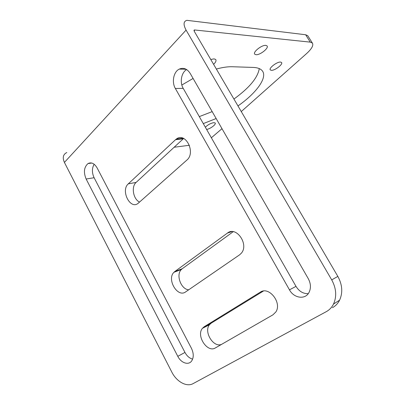 <?xml version="1.0" encoding="UTF-8"?>
<svg xmlns="http://www.w3.org/2000/svg" width="405" height="405" viewBox="0 0 405 405"><rect width="100%" height="100%" fill="white"/><g stroke="black" fill="none" stroke-linecap="round" stroke-linejoin="round"><path stroke-width="0.61" d="M241.264 111.562L306.691 53.475C311.84 48.742 313.723 45.254 312.346 43.021L310.281 42.135L305.654 34.754L186.862 20.326C183.44 21.328 183.176 24.584 186.077 30.097L331.715 279.875L337.846 276.412C342.377 284.75 342.959 292.673 339.592 300.176C337.907 303.497 335.522 306.003 332.449 307.689M310.281 42.135L194.542 29.96L193.965 30.583M337.846 276.412L194.228 31.271L194.542 29.96M339.592 300.176L333.523 304.039C331.827 307.405 329.422 309.941 326.314 311.642L193.144 383.596C186.639 387.332 176.565 381.697 171.801 372.058L64.405 162.42C62.314 157.646 63.119 154.345 66.815 152.528M305.654 34.754L307.749 35.696L312.346 43.021M259.271 68.607C257.742 77.77 249.293 87.915 233.928 99.038M212.179 111.618L199.306 116.61M189.408 145.268L174.15 147.243M333.523 304.039C336.914 296.419 336.312 288.365 331.715 279.875M97.099 167.893C94.416 163.392 91.388 161.949 88.012 163.564C84.007 167.123 83.384 172.277 86.133 179.025L177.795 356.334C181.035 362.966 188.522 365.573 191.656 360.976C193.848 357.488 193.762 353.241 191.398 348.229L97.099 167.893M190.198 73.416C187.181 68.774 183.541 67.336 179.293 69.098C173.578 71.715 171.528 82.119 175.355 88.477L289.464 289.833C293.843 298.166 305.092 299.948 308.934 292.602C311.126 288.289 310.903 283.637 308.266 278.64L190.198 73.416M175.507 139.72L128.289 183.86C120.427 190.507 130.278 210.053 138.171 203.285L186.847 160.102C196.06 152.731 185.647 131.787 176.438 138.971L175.507 139.72L183.237 138.834L136.126 182.412C131.033 186.675 133.25 199.295 139.558 202.065M204.166 326.754L202.414 328.349C195.99 335.765 207.385 353.145 215.399 347.915L272.93 314.837L275.815 312.007C282.28 302.783 268.935 285.945 260.309 292.157L204.166 326.754L211.263 323.119L209.522 324.699C203.356 331.766 213.698 348.391 221.808 344.23M174.828 271.507L173.953 272.281C166.506 279.278 177.582 298.045 185.652 291.889L239.557 254.856L241.289 253.252C249.267 244.458 236.236 225.727 227.443 233.077L174.828 271.507L182.23 268.743L181.354 269.512C175.694 274.767 180.908 289.286 188.674 289.813M94.168 164.248C91.859 168.222 91.839 172.717 94.107 177.724L184.964 352.436C186.943 356.061 189.505 358.288 192.638 359.124M186.654 69.574C181.319 72.505 179.572 82.326 183.217 88.366L296.004 286.375C299.138 291.408 303.224 293.827 308.256 293.645M183.657 138.469L183.237 138.834M263.377 291.063L211.263 323.119M233.234 231.695L182.23 268.743M211.359 137.776L221.991 128.674M181.845 85.02L193.099 78.454M216.356 69.047C222.522 67.372 227.823 66.602 232.257 66.744L253.16 67.422C257.327 67.589 260.268 68.602 261.989 70.47C268.252 77.056 256.426 93.104 237.968 105.933M216.159 118.538L203.29 123.606M256.026 54.7L254.78 54.219C252.431 52.291 261.777 44.783 265.832 45.395L267.001 45.871C269.264 47.881 260.106 55.202 256.026 54.7M205.345 127.216C207.836 124.765 210.63 123.247 213.729 122.659L215.111 122.953C216.589 124.148 210.362 128.896 206.621 129.453M271.401 70.328L270.332 69.954C268.363 68.374 276.964 61.671 280.508 62.066L281.516 62.436C283.414 64.081 274.97 70.637 271.401 70.328M210.757 59.484L214.053 58.877L215.683 59.474C216.498 60.603 215.799 62.218 213.592 64.329M64.405 162.42L186.077 30.097M177.795 356.334L184.964 352.436M86.133 179.025L94.107 177.724M289.464 289.833L296.004 286.375M175.355 88.477L183.217 88.366M128.289 183.86L136.126 182.412M260.309 292.157L261.559 291.534M227.443 233.077L231.883 231.599M193.96 30.365L194.329 29.965M88.012 163.564L91.819 163.043M179.293 69.098L186.133 69.265M176.438 138.971L183.07 138.216M202.414 328.349L209.522 324.699M173.953 272.281L181.354 269.512"/></g></svg>
